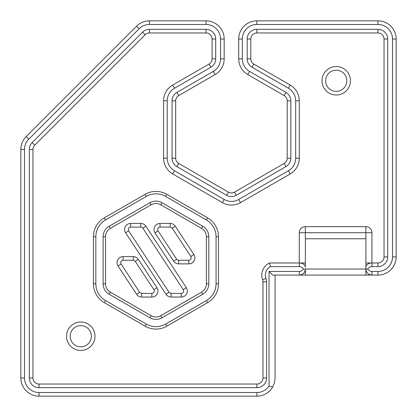 <?xml version="1.0" encoding="UTF-8"?>
<svg xmlns="http://www.w3.org/2000/svg" width="417" height="417" viewBox="0 0 417 417"><rect width="100%" height="100%" fill="white"/><g stroke="black" fill="none" stroke-linecap="round" stroke-linejoin="round"><path stroke-width="0.63" d="M104.318 217.856L145.059 194.332A21.793 21.793 0 0 1 166.852 194.332L207.593 217.856A21.793 21.793 0 0 1 218.487 236.726L218.487 283.774A21.793 21.793 0 0 1 207.593 302.643L166.852 326.167A21.793 21.793 0 0 1 145.064 326.167L104.323 302.648A21.793 21.793 0 0 1 93.429 283.774L93.424 236.731A21.793 21.793 0 0 1 104.323 217.856L105.532 219.952L146.273 196.433A19.37 19.37 0 0 1 165.643 196.433L206.384 219.952A19.37 19.37 0 0 1 216.069 236.726L216.069 283.774A19.37 19.37 0 0 1 206.384 300.548L165.643 324.072A19.37 19.37 0 0 1 146.273 324.066L105.532 300.548L104.323 302.648M80.778 350.447A14.225 14.225 0 0 0 93.095 329.112A14.225 14.225 0 0 0 68.456 329.112A14.225 14.225 0 0 0 80.778 350.447M336.222 95.003A14.225 14.225 0 0 0 348.544 73.663A14.225 14.225 0 0 0 323.905 73.663A14.225 14.225 0 0 0 336.222 95.003M299.297 100.815A18.16 18.16 0 0 0 290.216 85.084L253.838 64.082A6.052 6.052 0 0 1 250.81 58.839L250.81 39.01A6.052 6.052 0 0 1 256.867 32.959L377.99 32.959A6.052 6.052 0 0 1 384.041 39.01L384.041 256.924A6.052 6.052 0 0 1 377.99 262.981L371.938 262.981L371.938 266.609L377.99 266.609A9.685 9.685 0 0 0 387.674 256.924L387.674 39.01A9.685 9.685 0 0 0 377.99 29.326L256.867 29.326A9.685 9.685 0 0 0 247.182 39.01L247.182 58.839A9.685 9.685 0 0 0 252.024 67.226L288.402 88.232A14.527 14.527 0 0 1 295.669 100.815L295.669 158.199A14.527 14.527 0 0 1 288.402 170.777L238.706 199.472A14.527 14.527 0 0 1 224.179 199.472L174.483 170.777A14.527 14.527 0 0 1 167.217 158.199L167.217 100.815A14.527 14.527 0 0 1 174.483 88.232L210.861 67.226L209.047 64.082L172.664 85.084A18.16 18.16 0 0 0 163.584 100.815L163.584 158.199A18.16 18.16 0 0 0 172.664 173.925L222.36 202.615A18.16 18.16 0 0 0 240.52 202.615L290.216 173.925A18.16 18.16 0 0 0 299.297 158.199L299.297 100.815L295.669 100.815M371.938 232.712L371.938 262.981A6.052 4.279 180 0 0 365.886 267.261L365.886 226.66A6.052 6.052 0 0 1 371.938 232.712L299.297 232.712L299.297 262.981L269.538 262.981A13.318 13.318 0 0 0 262.601 279.718A6.052 6.052 0 0 1 262.981 281.824L262.981 377.99A6.052 6.052 0 0 1 256.924 384.041L39.01 384.041A6.052 6.052 0 0 1 32.959 377.99L32.959 149.437A6.052 6.052 0 0 1 34.731 145.158L145.158 34.731A6.052 6.052 0 0 1 149.437 32.959L206.019 32.959A6.052 6.052 0 0 1 212.071 39.01L212.071 58.839A6.052 6.052 0 0 1 209.047 64.082M299.297 232.712A6.052 6.052 0 0 1 305.353 226.66L305.353 267.261A6.052 4.279 180 0 0 299.297 262.981L299.297 266.609A8.559 6.052 90 0 1 303.519 269.033A8.559 6.052 90 0 1 299.297 271.451L269.033 271.451L272.666 275.084L275.084 275.084L275.074 378.667L274.469 382.681L272.666 387.049A18.16 18.16 0 0 1 256.924 396.15L256.924 392.517L39.01 392.517A14.527 14.527 0 0 1 24.483 377.99L24.483 149.437A14.527 14.527 0 0 1 28.737 139.163L139.163 28.737A14.527 14.527 0 0 1 149.437 24.483L206.019 24.483A14.527 14.527 0 0 1 220.546 39.01L220.546 58.839A14.527 14.527 0 0 1 213.28 71.422L176.902 92.423A9.685 9.685 0 0 0 172.059 100.815L172.059 158.199L175.693 158.199L175.693 100.815A6.052 6.052 0 0 1 178.716 95.571L215.099 74.565L213.28 71.422M299.297 271.451L299.297 275.084L272.666 275.084M269.538 262.981L270.398 266.609L299.297 266.609M172.059 158.199A9.685 9.685 0 0 0 176.902 166.586L226.598 195.276A9.685 9.685 0 0 0 236.283 195.276L285.984 166.586A9.685 9.685 0 0 0 290.826 158.199L290.826 100.815A9.685 9.685 0 0 0 285.984 92.423L249.601 71.422A14.527 14.527 0 0 1 242.34 58.839L242.34 39.01A14.527 14.527 0 0 1 256.867 24.483L377.99 24.483A14.527 14.527 0 0 1 392.517 39.01L392.517 256.924A14.527 14.527 0 0 1 377.99 271.451L371.938 271.451A8.559 6.052 -90 0 1 367.721 269.033A8.559 6.052 -90 0 1 371.938 266.609M269.033 271.451L269.033 386.022A14.527 14.527 0 0 1 256.924 392.517M262.601 279.718L266.004 278.457A9.685 9.685 0 0 1 270.398 266.609M266.004 278.457A9.685 9.685 0 0 1 266.609 281.824L266.609 377.99A9.685 9.685 0 0 1 256.924 387.674L39.01 387.674A9.685 9.685 0 0 1 29.326 377.99L32.959 377.99M210.861 67.226A9.685 9.685 0 0 0 215.704 58.839L215.704 39.01A9.685 9.685 0 0 0 206.019 29.326L149.437 29.326A9.685 9.685 0 0 0 142.588 32.161L32.161 142.588A9.685 9.685 0 0 0 29.326 149.437L29.326 377.99M242.34 39.01L238.706 39.01A18.16 18.16 0 0 1 256.867 20.85L377.99 20.85A18.16 18.16 0 0 1 396.15 39.01L396.15 256.924A18.16 18.16 0 0 1 377.99 275.084L371.938 275.084C368.268 274.72 366.251 272.702 365.886 269.033A6.052 6.052 0 0 0 371.938 275.084L299.297 275.084C302.966 274.72 304.983 272.702 305.353 269.033L305.353 275.084M238.706 39.01L238.706 58.839A18.16 18.16 0 0 0 247.787 74.565L284.165 95.571A6.052 6.052 0 0 1 287.193 100.815L287.193 158.199A6.052 6.052 0 0 1 284.165 163.438L234.469 192.133A6.052 6.052 0 0 1 228.417 192.133L178.716 163.438A6.052 6.052 0 0 1 175.693 158.199M215.099 74.565A18.16 18.16 0 0 0 224.179 58.839L224.179 39.01A18.16 18.16 0 0 0 206.019 20.85L149.437 20.85A18.16 18.16 0 0 0 136.594 26.167L26.167 136.594A18.16 18.16 0 0 0 20.85 149.437L20.85 377.99A18.16 18.16 0 0 0 39.01 396.15L256.924 396.15M269.033 386.022L272.666 387.049M172.216 228.167L190.84 256.497C191.632 258.54 190.955 259.791 188.812 260.25L178.669 260.25A2.424 2.424 0 0 1 176.641 259.16L158.017 230.825C157.225 228.787 157.902 227.536 160.045 227.077L170.193 227.077L172.216 228.167L175.249 226.17A6.052 6.052 0 0 0 170.193 223.444L160.045 223.444A6.052 6.052 0 0 0 154.983 232.822L173.608 261.151A6.052 6.052 0 0 0 178.669 263.883L188.812 263.883A6.052 6.052 0 0 0 193.874 254.506L175.249 226.17M121.076 264.003C120.284 261.959 120.956 260.708 123.098 260.25L133.247 260.25L135.27 261.344L153.894 289.669C154.686 291.712 154.014 292.963 151.871 293.422L141.723 293.422L139.7 292.333L121.076 264.003L118.042 265.999L136.667 294.329A6.052 6.052 0 0 0 141.723 297.055L151.871 297.055A6.052 6.052 0 0 0 156.928 287.678L138.308 259.348A6.052 6.052 0 0 0 133.247 256.617L123.098 256.617A6.052 6.052 0 0 0 118.042 265.999M142.838 228.167L183.266 289.669C184.064 291.712 183.386 292.963 181.244 293.422L171.1 293.422L169.078 292.333L128.644 230.825C127.852 228.787 128.525 227.536 130.667 227.077L140.81 227.077A2.424 2.424 0 0 1 142.838 228.167L145.872 226.17A6.052 6.052 0 0 0 140.81 223.444L130.667 223.444A6.052 6.052 0 0 0 125.611 232.822L166.039 294.324A6.052 6.052 0 0 0 171.1 297.055L181.244 297.055A6.052 6.052 0 0 0 186.305 287.678L145.872 226.17M80.778 346.814A10.592 10.592 0 0 1 71.604 330.926A10.592 10.592 0 0 1 89.952 330.926A10.592 10.592 0 0 1 80.778 346.814M336.222 91.37A10.592 10.592 0 0 1 327.048 75.482A10.592 10.592 0 0 1 345.396 75.482A10.592 10.592 0 0 1 336.222 91.37M109.16 226.243L149.901 202.719A12.109 12.109 0 0 1 162.01 202.719L202.751 226.243A12.109 12.109 0 0 1 208.802 236.726L208.802 283.774A12.109 12.109 0 0 1 202.751 294.256L162.01 317.78A12.109 12.109 0 0 1 149.906 317.78L151.116 315.679A9.685 9.685 0 0 0 160.8 315.679L201.541 292.161A9.685 9.685 0 0 0 206.384 283.774L206.384 236.726A9.685 9.685 0 0 0 201.541 228.339L160.8 204.82A9.685 9.685 0 0 0 151.116 204.82L110.375 228.339A9.685 9.685 0 0 0 105.532 236.731L105.532 283.774A9.685 9.685 0 0 0 110.375 292.161L151.116 315.685M149.906 317.78L109.165 294.256A12.109 12.109 0 0 1 103.114 283.774L103.114 236.731A12.109 12.109 0 0 1 109.165 226.243L110.375 228.339M105.532 219.952A19.37 19.37 0 0 0 95.847 236.731L93.424 236.731M105.532 300.548A19.37 19.37 0 0 1 95.847 283.774L95.847 236.731M299.297 262.981L305.353 262.981L305.353 267.261M365.886 267.261L365.886 269.033L303.519 269.033M299.297 275.084A6.052 6.052 0 0 0 305.353 269.033A6.052 6.052 0 0 1 299.297 275.084M367.721 269.033L365.886 269.033L365.886 275.084M365.886 226.66L305.353 226.66M256.867 32.959L256.867 29.326M250.81 39.01L247.182 39.01M250.81 58.839L247.182 58.839M253.838 64.082L252.024 67.226M256.867 24.483L256.867 20.85M242.34 58.839L238.706 58.839M249.601 71.422L247.787 74.565M377.99 32.959L377.99 29.326M377.99 24.483L377.99 20.85M384.041 39.01L387.674 39.01M384.041 256.924L387.674 256.924M392.517 39.01L396.15 39.01M392.517 256.924L396.15 256.924M290.216 85.084L288.402 88.232M299.297 158.199L295.669 158.199M288.402 170.777L290.216 173.925M238.706 199.472L240.52 202.615M285.984 92.423L284.165 95.571M290.826 100.815L287.193 100.815M290.826 158.199L287.193 158.199M285.984 166.586L284.165 163.438M236.283 195.276L234.469 192.133M178.716 95.571L176.902 92.423M172.059 100.815L175.693 100.815M224.179 58.839L220.546 58.839M176.902 166.586L178.716 163.438M224.179 39.01L220.546 39.01M226.598 195.276L228.417 192.133M206.019 20.85L206.019 24.483M149.437 20.85L149.437 24.483M136.594 26.167L139.163 28.737M26.167 136.594L28.737 139.163M20.85 149.437L24.483 149.437M20.85 377.99L24.483 377.99M39.01 396.15L39.01 392.517M224.179 199.472L222.36 202.615M174.483 170.777L172.664 173.925M167.217 158.199L163.584 158.199M167.217 100.815L163.584 100.815M174.483 88.232L172.664 85.084M215.704 58.839L212.071 58.839M215.704 39.01L212.071 39.01M206.019 29.326L206.019 32.959M149.437 29.326L149.437 32.959M142.588 32.161L145.158 34.731M32.161 142.588L34.731 145.158M29.326 149.437L32.959 149.437M262.981 281.824L266.609 281.824M262.981 377.99L266.609 377.99M39.01 387.674L39.01 384.041M256.924 384.041L256.924 387.674M377.99 275.084L377.99 271.451M138.308 259.348L135.275 261.339M133.247 260.25L133.247 256.617M156.928 287.678L153.894 289.669M151.871 293.422L151.871 297.055M141.723 293.422L141.723 297.055M139.7 292.333L136.667 294.329M123.098 256.617L123.098 260.25M130.667 227.077L130.667 223.444M128.644 230.825L125.611 232.822M140.81 227.077L140.81 223.444M183.266 289.669L186.305 287.678M181.244 293.422L181.244 297.055M171.1 293.422L171.1 297.055M169.078 292.333L166.039 294.324M160.045 227.077L160.045 223.444M154.983 232.822L158.017 230.825M170.193 227.077L170.193 223.444M193.874 254.506L190.84 256.497M188.812 263.883L188.812 260.25M178.669 263.883L178.669 260.25M173.608 261.151L176.641 259.16M206.384 236.726L208.802 236.726M202.751 226.243L201.541 228.339M208.802 283.774L206.384 283.774M162.01 202.719L160.8 204.82M201.541 292.161L202.751 294.256M149.901 202.719L151.116 204.82M160.8 315.679L162.01 317.78M103.114 236.731L105.532 236.731M110.375 292.161L109.165 294.256M103.114 283.774L105.532 283.774M207.593 302.643L206.384 300.548M166.852 326.167L165.643 324.066M146.273 324.072L145.064 326.167M218.492 283.774L216.069 283.774M218.487 236.726L216.069 236.726M95.847 283.774L93.424 283.774M207.593 217.856L206.384 219.952M166.852 194.332L165.643 196.433M145.059 194.332L146.273 196.433M377.99 262.981L377.99 266.609M371.938 271.451L371.938 275.084M365.886 238.764L305.353 238.764M365.886 262.981L371.938 262.981"/></g></svg>
